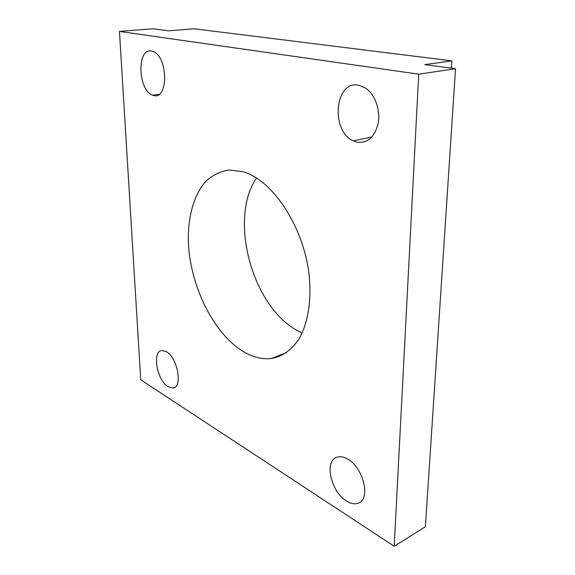 <?xml version="1.0" encoding="UTF-8"?>
<svg xmlns="http://www.w3.org/2000/svg" width="575" height="575" viewBox="0 0 575 575"><rect width="100%" height="100%" fill="white"/><g stroke="black" fill="none" stroke-linecap="round" stroke-linejoin="round"><path stroke-width="0.86" d="M346.466 501.019C331.171 491.992 324.12 461.711 336.404 457.434C339.674 456.097 343.44 456.651 347.688 459.094C362.631 467.008 370.76 497.21 359.433 502.607C355.724 504.62 351.404 504.088 346.466 501.019M168.058 386.673C156.745 380.226 151.8 350.599 162.15 350.527L166.326 351.67C177.625 357.456 183.008 387.521 172.938 387.988L168.058 386.673M153.662 95.5L152.576 95.17C137.993 90.642 136.57 47.804 151.462 51.046L153.525 51.7C168.346 57.601 168.108 100.302 153.662 95.5M356.931 142.118L353.287 140.825C330.474 131.344 334.557 80.306 358.592 85.208L365.477 88.018C374.807 94.12 380.549 109.753 378.264 122.949C374.85 137.102 367.734 143.491 356.931 142.118M302.191 332.932L301.113 332.436C253.877 311.513 227.484 220.34 256.5 177.977M245.856 353.007C214.806 336.21 190.088 286.918 188.356 242.132C187.702 216.789 193.926 194.235 206.332 180.766C213.023 174.865 220.663 171.271 229.252 169.984L243.031 171.702C271.723 179.709 302.22 224.25 308.689 271.544C312.081 298.044 308.43 322.316 299.252 338.51C291.719 349.931 282.418 356.593 271.35 358.498C262.991 359.447 254.495 357.621 245.856 353.007M451.857 60.878L193.904 28.75L168.568 30.827L152.964 28.764L119.463 31.424L140.746 379.802L394.198 546.25L425.385 526.758L455.537 68.712L424.796 64.652L451.857 60.878L451.382 68.166M119.463 31.424L418.715 74.182L394.198 546.25M418.715 74.182L455.537 68.712M152.576 95.17L159.174 94.286M353.287 140.825L371.917 137.022M271.35 358.498L286.451 352.669M172.938 387.988L174.728 387.313"/></g></svg>
